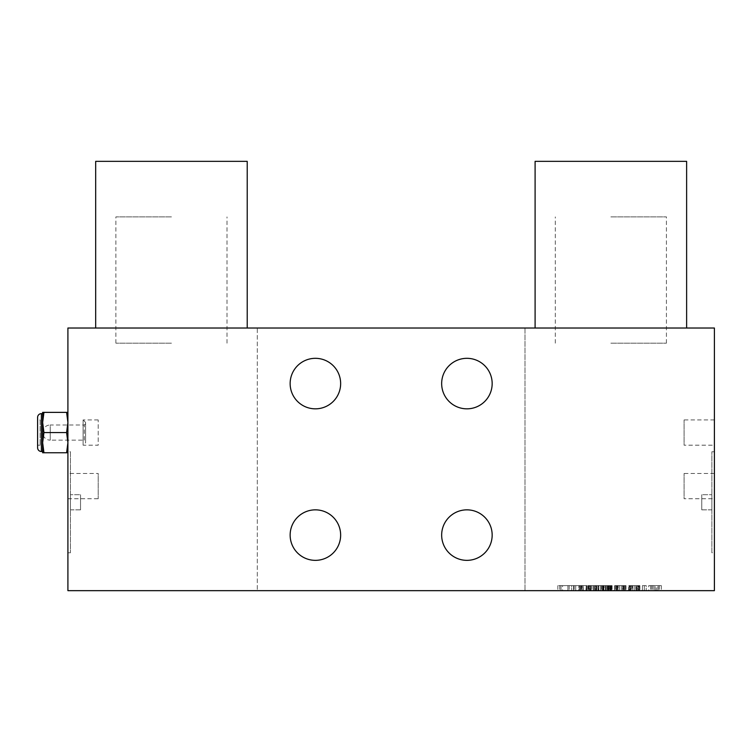 <?xml version="1.0" encoding="UTF-8"?>
<svg xmlns="http://www.w3.org/2000/svg" width="752" height="752" viewBox="0 0 752 752"><rect width="100%" height="100%" fill="white"/><g stroke="black" fill="none" stroke-linecap="round" stroke-linejoin="round"><path stroke-width="0.56" stroke-dasharray="3.76 2.82" d="M562.562 585.611L557.824 585.611L559.723 585.611L559.723 590.658L559.723 585.611L569.189 585.611L557.824 585.611L560.983 585.611L560.983 590.658L560.983 585.611L578.871 585.611L578.871 590.658L557.824 590.658L578.871 590.658L578.871 585.611L575.712 585.611L575.712 590.658L575.712 585.611L562.562 585.611L562.562 590.658M257.306 590.658L714.4 590.658L714.4 328.022L257.306 328.022L257.306 590.658L257.306 328.022L67.906 328.022L67.906 590.658L257.306 590.658M583.082 590.658L598.235 590.658L583.082 590.658L583.082 585.611L583.392 590.658L583.392 585.611L582.133 585.611L582.133 590.658L580.873 590.658L582.133 590.658L582.133 585.611L586.24 585.611L586.24 590.658L586.24 585.611L586.87 585.611L586.87 590.658L586.87 585.611L588.13 585.611L588.13 590.658L588.13 585.611L589.389 585.611L589.389 590.658L589.389 585.611L590.969 585.611L590.969 590.658L610.962 590.658L590.442 590.658L590.969 590.658L590.969 585.611L593.817 585.611L593.817 590.658L593.817 585.611L595.396 585.611L595.396 590.658L595.396 585.611L596.656 585.611L596.656 590.658L596.656 585.611L597.915 585.611L597.915 590.658L598.235 585.611L598.235 590.658L598.235 585.611L586.24 585.611L586.24 590.658L586.24 585.611L585.921 590.658L586.24 585.611L583.082 585.611L583.082 590.658M579.294 590.658L571.717 590.658L579.294 590.658L579.294 585.611L580.873 585.611L580.873 590.658L580.873 585.611L582.133 585.611L579.294 585.611L579.294 590.658M604.232 590.658L600.754 590.658L605.492 590.658L604.232 590.658L604.232 585.611L604.232 590.658M602.972 585.611L612.119 585.611L607.39 585.611L607.39 590.658L600.754 590.658L612.119 590.658L602.333 590.658L607.39 590.658L607.39 585.611L605.492 585.611L605.492 590.658L605.492 585.611L603.912 585.611L603.912 590.658L603.912 585.611L602.333 585.611L602.333 590.658L602.333 585.611L611.489 585.611L611.489 590.658L611.489 585.611L600.754 585.611L600.754 590.658L600.754 585.611L602.972 585.611L602.972 590.658M618.116 590.658L614.647 590.658L619.385 590.658L618.116 590.658L618.116 585.611L618.116 590.658M616.856 585.611L626.012 585.611L621.274 585.611L621.274 590.658L614.647 590.658L626.012 590.658L616.226 590.658L621.274 590.658L621.274 585.611L619.385 585.611L619.385 590.658L619.385 585.611L617.806 585.611L617.806 590.658L617.806 585.611L616.226 585.611L616.226 590.658L616.226 585.611L625.382 585.611L625.382 590.658L625.382 585.611L614.647 585.611L614.647 590.658L614.647 585.611L616.856 585.611L616.856 590.658M634.218 590.658L630.12 590.658L630.12 585.611L631.689 585.611L630.43 585.611L630.43 590.658L635.797 590.658L634.218 590.658L634.218 585.611L634.218 590.658L634.218 585.611L632.329 585.611L632.329 590.658L630.749 590.658L632.329 590.658L632.329 585.611L636.117 585.611L636.117 590.658L637.696 590.658L636.117 590.658L636.117 585.611L631.689 585.611L635.797 585.611L634.218 585.611L634.218 590.658M638.636 590.658L637.696 590.658L639.266 590.658L638.636 590.658L638.636 585.611L637.696 585.611L637.696 590.658L637.696 585.611L636.117 585.611L638.636 585.611L638.636 590.658M639.585 590.658L639.585 585.611L639.266 590.658L639.266 585.611L638.636 585.611L639.585 585.611L639.585 590.658M629.8 590.658L630.749 590.658L629.17 590.658L629.8 590.658L629.8 585.611L630.749 585.611L630.749 590.658L630.749 585.611L632.329 585.611L629.8 585.611L629.8 590.658M628.851 590.658L628.851 585.611L629.17 590.658L629.17 585.611L629.8 585.611L628.851 585.611L628.851 590.658M644.323 590.658L642.424 590.658L644.323 590.658L644.323 585.611L646.212 585.611L646.212 590.658L646.212 585.611L644.323 585.611L644.323 590.658L644.323 585.611L642.424 585.611L642.424 590.658L642.424 585.611L644.323 585.611M653.789 590.658L661.365 590.658L648.741 590.658L653.789 590.658L653.789 585.611L648.741 585.611L648.741 590.658M524.999 328.022L524.999 590.658L524.999 328.022M535.095 328.022L686.623 328.022L535.095 328.022M95.683 328.022L247.211 328.022L95.683 328.022M714.4 552.776L714.4 451.764L714.4 552.776L711.871 552.776L711.871 451.764L711.871 552.776M714.4 498.736L714.4 473.478L714.4 498.736L684.094 498.736L684.094 473.478L684.094 498.736M714.4 445.193L714.4 419.945L714.4 445.193L684.094 445.193L684.094 419.945L684.094 445.193M67.906 451.764L67.906 552.776L67.906 451.764L70.434 451.764L70.434 552.776L70.434 451.764M67.906 473.478L67.906 498.736L67.906 473.478L98.211 473.478L98.211 498.736L98.211 473.478M67.906 442.674L67.906 412.369L67.906 442.674L66.608 432.569L43.945 432.569L42.648 442.674L43.945 452.77L66.608 452.77L67.906 442.674M67.906 552.776L70.434 552.776M70.434 509.847L70.434 494.694L70.434 509.847L70.434 494.694L70.434 509.847L80.53 509.847L80.53 494.694L80.53 509.847L80.53 494.694L70.434 494.694L80.53 494.694L80.53 509.847L70.434 509.847M67.906 498.736L98.211 498.736M67.906 452.77L66.608 452.77M66.608 432.569L67.906 422.464L66.608 412.369L67.906 412.369M43.945 412.369L42.648 422.464L42.648 412.369L66.608 412.369M43.945 452.77L42.648 452.77L42.648 422.464L43.945 432.569M42.648 422.464L42.648 442.674M42.648 451.51L42.648 413.628M37.6 417.416L37.6 447.722M37.6 419.945L37.6 445.193L37.6 419.945L40.129 419.945L40.129 445.193L40.129 419.945M37.6 445.193L40.129 445.193M340.647 383.576A25.258 25.258 0 0 0 315.389 358.319A25.258 25.258 0 0 0 290.14 383.576A25.258 25.258 0 0 0 315.389 408.834A25.258 25.258 0 0 0 340.647 383.576M340.647 535.095A25.258 25.258 0 0 0 315.389 509.847A25.258 25.258 0 0 0 290.14 535.095A25.258 25.258 0 0 0 315.389 560.353A25.258 25.258 0 0 0 340.647 535.095M492.165 535.095A25.258 25.258 0 0 0 466.917 509.847A25.258 25.258 0 0 0 441.659 535.095A25.258 25.258 0 0 0 466.917 560.353A25.258 25.258 0 0 0 492.165 535.095M492.165 383.576A25.258 25.258 0 0 0 466.917 358.319A25.258 25.258 0 0 0 441.659 383.576A25.258 25.258 0 0 0 466.917 408.834A25.258 25.258 0 0 0 492.165 383.576M714.4 451.764L711.871 451.764M711.871 509.847L711.871 494.694L711.871 509.847L711.871 494.694L711.871 509.847L701.776 509.847L701.776 494.694L701.776 509.847L701.776 494.694L711.871 494.694L701.776 494.694L701.776 509.847L711.871 509.847M714.4 473.478L684.094 473.478M714.4 419.945L684.094 419.945M686.623 161.342L535.095 161.342M247.211 161.342L95.683 161.342M557.824 585.611L557.824 590.658L557.824 585.611M569.189 585.611L569.189 590.658L569.189 585.611M559.723 585.611L559.723 590.658L559.723 585.611L567.929 585.611L567.929 590.658L567.929 585.611L559.723 585.611M573.607 585.611L573.607 590.658L579.604 590.658L573.607 590.658L573.607 585.611L579.294 585.611L571.717 585.611L571.717 590.658L571.717 585.611L573.607 585.611L573.607 590.658L573.607 585.611L579.604 585.611L573.607 585.611M580.553 585.611L579.604 585.611L581.183 585.611L580.553 585.611L580.553 590.658L579.604 590.658L581.183 590.658L580.553 590.658L580.553 585.611M581.503 585.611L581.183 590.658L581.503 585.611M579.604 585.611L579.604 590.658L579.604 585.611M581.183 585.611L581.183 590.658L581.183 585.611M596.336 585.611L596.336 590.658L596.336 585.611L598.235 585.611L596.026 585.611L596.026 590.658L596.336 585.611M595.076 585.611L595.076 590.658L595.076 585.611L593.817 585.611L593.817 590.658L593.817 585.611L595.076 585.611M590.969 585.611L590.969 590.658L590.969 585.611L593.817 585.611L589.709 585.611L589.709 590.658L589.709 585.611L590.969 585.611L590.969 590.658L590.969 585.611L592.021 585.611L592.021 590.658L592.021 585.611L594.127 585.611L594.127 590.658L594.127 585.611L596.233 585.611L596.233 590.658L596.233 585.611L598.865 585.611L598.865 590.658L598.865 585.611L603.602 585.611L603.602 590.658L603.602 585.611L606.234 585.611L606.234 590.658L606.234 585.611L608.33 585.611L608.33 590.658L608.33 585.611L610.436 585.611L610.436 590.658L610.436 585.611L610.962 585.611L610.962 590.658L610.962 585.611L607.804 585.611L607.804 590.658L607.804 585.611L610.962 585.611L590.442 585.611L590.442 590.658L590.442 585.611L590.969 585.611M588.76 585.611L588.76 590.658L588.76 585.611L589.709 585.611L588.13 585.611L588.13 590.658L588.13 585.611L588.76 585.611M587.82 585.611L587.82 590.658L587.82 585.611M608.97 585.611L608.97 590.658L608.97 585.611M610.539 585.611L610.539 590.658L610.539 585.611L610.539 590.658L610.539 585.611L610.229 590.658L610.229 585.611L609.599 585.611L609.599 590.658L609.599 585.611L608.65 585.611L608.65 590.658L608.65 585.611L607.39 585.611L607.39 590.658L607.39 585.611L605.492 585.611L605.492 590.658L605.492 585.611L604.232 585.611L610.539 585.611M611.489 585.611L611.489 590.658L611.489 585.611M612.119 585.611L612.119 590.658L612.119 585.611M602.333 585.611L602.333 590.658M601.393 585.611L601.393 590.658M600.754 585.611L600.754 590.658M602.653 585.611L602.653 590.658M603.283 585.611L603.283 590.658M622.853 585.611L622.853 590.658L622.853 585.611M624.433 585.611L624.433 590.658L624.433 585.611L624.433 590.658L624.433 585.611L624.122 590.658L624.122 585.611L623.483 585.611L623.483 590.658L623.483 585.611L622.543 585.611L622.543 590.658L622.543 585.611L621.274 585.611L621.274 590.658L621.274 585.611L619.385 585.611L619.385 590.658L619.385 585.611L618.116 585.611L624.433 585.611M625.382 585.611L625.382 590.658L625.382 585.611M626.012 585.611L626.012 590.658L626.012 585.611M616.226 585.611L616.226 590.658M615.277 585.611L615.277 590.658M614.647 585.611L614.647 590.658M616.546 585.611L616.546 590.658M617.176 585.611L617.176 590.658M628.54 590.658L628.851 585.611L628.54 590.658M639.905 585.611L639.905 590.658L639.905 585.611M636.747 585.611L638.006 585.611L636.747 585.611L636.747 590.658L635.797 590.658L638.006 590.658L636.747 590.658L636.747 585.611M638.326 585.611L638.006 590.658L638.326 585.611M630.12 585.611L630.12 590.658L630.12 585.611M631.689 585.611L631.689 590.658L631.689 585.611M632.639 585.611L632.639 590.658L632.639 585.611M635.797 585.611L635.797 590.658L635.797 585.611M638.006 585.611L638.006 590.658L638.006 585.611M648.741 585.611L661.365 585.611L656.317 585.611L656.317 590.658M656.317 585.611L653.789 585.611M661.365 585.611L661.365 590.658M659.476 585.611L659.476 590.658M658.207 585.611L658.207 590.658M651.899 585.611L651.899 590.658M650.63 585.611L650.63 590.658M655.058 585.611L652.21 585.611L655.058 585.611L655.058 590.658L652.21 590.658L655.058 590.658M657.897 590.658L657.897 585.611M652.21 585.611L652.21 590.658M574.133 585.611L574.133 590.658M607.278 585.611L607.278 590.658L607.278 585.611L605.708 585.611L605.708 590.658L605.708 585.611L607.278 585.611M603.602 585.611L603.602 590.658L603.602 585.611L598.865 585.611L598.865 590.658L598.865 585.611L603.602 585.611M596.759 585.611L596.759 590.658L596.759 585.611L598.865 585.611L595.18 585.611L595.18 590.658L595.18 585.611L596.759 585.611M594.127 585.611L594.127 590.658L594.127 585.611L595.18 585.611L593.601 585.611L593.601 590.658L593.601 585.611L594.127 585.611M85.578 423.733L84.318 424.993L84.318 440.146L85.578 441.405L85.578 423.733L85.578 441.405M85.578 422.417L85.578 442.721L85.578 422.417L83.105 419.945L83.105 445.193L85.578 442.721M98.211 419.945L83.105 419.945L83.105 445.193L98.211 445.193L98.211 419.945L98.211 445.193M84.318 440.146L84.318 424.993L50.224 424.993L50.224 432.569L50.224 424.993A7.576 7.576 0 0 0 42.648 432.569A7.576 7.576 0 0 0 50.224 440.146L50.224 432.569L50.224 440.146L84.318 440.146M171.447 216.905L115.883 216.905L171.447 216.905M171.447 343.166L115.883 343.166L171.447 343.166M610.859 343.166L666.422 343.166L610.859 343.166M610.859 216.905L666.422 216.905L610.859 216.905M41.388 413.628L41.388 451.51M115.883 343.166L115.883 216.905M227.001 343.166L227.001 216.905M555.305 343.166L555.305 216.905M666.422 343.166L666.422 216.905"/><path stroke-width="1.13" d="M714.4 590.658L67.906 590.658L67.906 328.022L714.4 328.022L714.4 590.658M290.14 383.576A25.258 25.258 0 0 1 315.389 358.319A25.258 25.258 0 0 1 340.647 383.576A25.258 25.258 0 0 1 315.389 408.834A25.258 25.258 0 0 1 290.14 383.576M290.14 535.095A25.258 25.258 0 0 1 315.389 509.847A25.258 25.258 0 0 1 340.647 535.095A25.258 25.258 0 0 1 315.389 560.353A25.258 25.258 0 0 1 290.14 535.095M441.659 535.095A25.258 25.258 0 0 1 466.917 509.847A25.258 25.258 0 0 1 492.165 535.095A25.258 25.258 0 0 1 466.917 560.353A25.258 25.258 0 0 1 441.659 535.095M441.659 383.576A25.258 25.258 0 0 1 466.917 358.319A25.258 25.258 0 0 1 492.165 383.576A25.258 25.258 0 0 1 466.917 408.834A25.258 25.258 0 0 1 441.659 383.576M67.906 412.369L66.608 412.369L67.906 422.464L66.608 432.569L67.906 442.674L66.608 452.77L67.906 452.77M43.945 412.369L42.648 412.369L42.648 452.77L43.945 452.77L42.648 442.674L43.945 432.569L42.648 422.464L43.945 412.369L66.608 412.369M43.945 432.569L66.608 432.569M43.945 452.77L66.608 452.77M42.648 442.674L42.648 451.51L41.388 451.51A3.788 3.788 0 0 1 37.6 447.722L37.6 417.416A3.788 3.788 0 0 1 41.388 413.628L42.648 413.628L42.648 422.464M686.623 328.022L686.623 161.342L535.095 161.342L535.095 328.022M247.211 328.022L247.211 161.342L95.683 161.342L95.683 328.022M41.388 451.51L41.388 413.628"/></g></svg>
